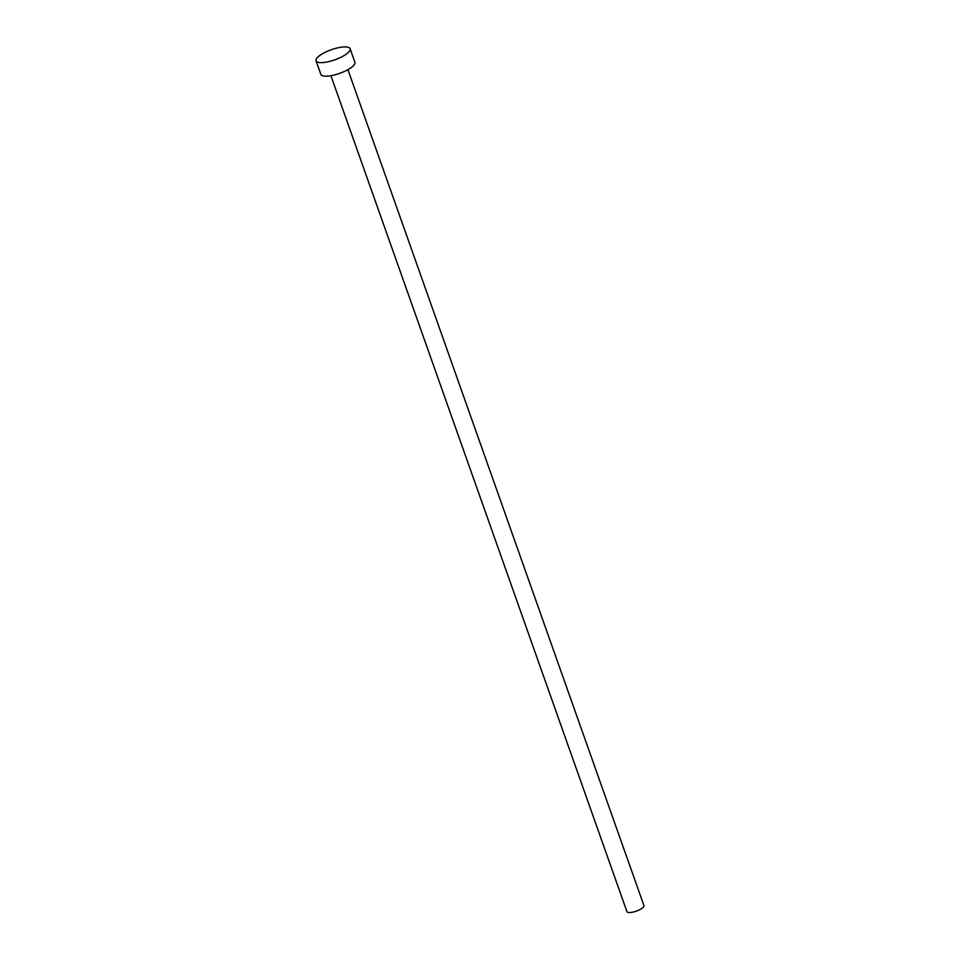 <?xml version="1.0" encoding="UTF-8"?>
<svg xmlns="http://www.w3.org/2000/svg" width="960" height="960" viewBox="0 0 960 960"><rect width="100%" height="100%" fill="white"/><g stroke="black" fill="none" stroke-linecap="round" stroke-linejoin="round"><path stroke-width="1.44" d="M347.928 69.672L643.944 905.604A9.036 2.676 160.5 0 1 642.576 907.884A9.036 2.676 160.5 0 1 633.408 912A9.036 2.676 160.5 0 1 626.928 911.628L330.912 75.696M350.1 48.744L354.9 62.292A18.06 5.34 160.5 0 1 352.164 66.864A18.06 5.34 160.5 0 1 333.816 75.096A18.06 5.34 160.5 0 1 320.844 74.352L316.056 60.804A18.06 5.34 160.5 0 1 318.792 56.232A18.06 5.34 160.5 0 1 337.14 48A18.06 5.34 160.5 0 1 350.1 48.744A18.06 5.34 160.5 0 1 347.364 53.304A18.06 5.34 160.5 0 1 329.016 61.548A18.06 5.34 160.5 0 1 316.056 60.804"/></g></svg>
